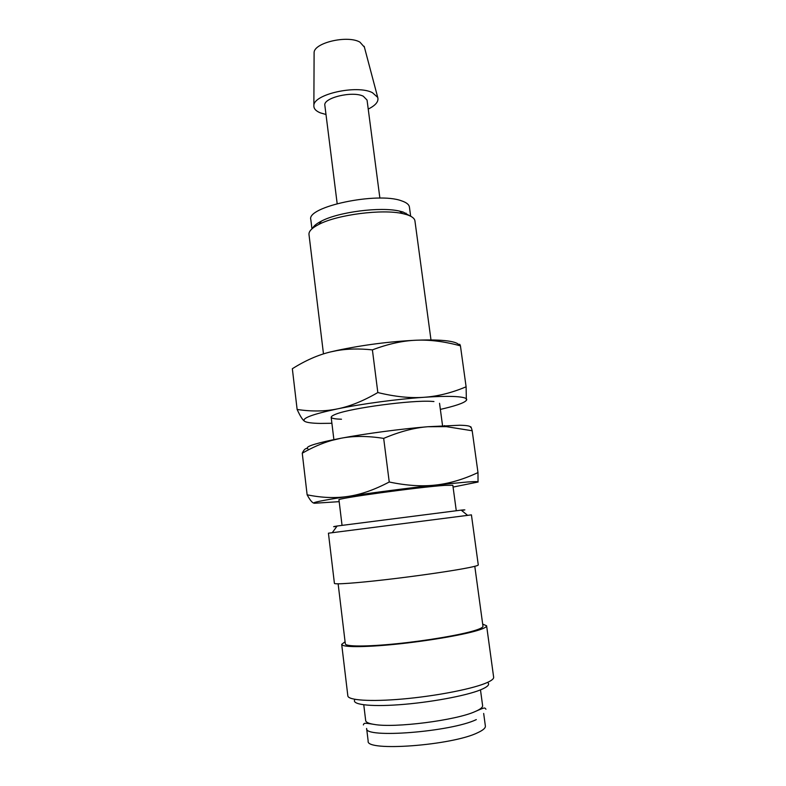 <?xml version="1.0" encoding="UTF-8"?>
<svg xmlns="http://www.w3.org/2000/svg" width="786" height="786" viewBox="0 0 786 786"><rect width="100%" height="100%" fill="white"/><g stroke="black" fill="none" stroke-linecap="round" stroke-linejoin="round"><path stroke-width="1.18" d="M476.316 719.603C450.928 731.923 363.761 738.644 366.63 728.455L368.162 741.07C365.362 751.907 452.707 745.462 478.045 732.542C483.164 730.145 485.61 727.983 485.375 726.058L483.675 713.462M328.43 533.193L471.423 514.869L478.271 564.928C478.32 565.448 475.225 566.342 468.987 567.61C453.768 570.705 418.683 575.833 387.4 579.469C356.058 583.124 334.325 584.637 334.414 583.359L328.43 533.193M336.83 526.433C332.281 526.895 332.39 526.748 337.145 526.011L461.176 510.124C465.97 509.642 466.108 509.75 461.588 510.458M338.137 583.821L345.329 643.852C345.437 646.662 366.433 646.79 396.419 643.754C426.346 640.747 459.79 635.068 474.243 630.677C480.197 628.859 483.105 627.375 482.968 626.216L474.793 566.313M345.074 641.73L341.694 644.363L347.844 695.895C348.119 700.287 370.53 701.849 402.432 699.029C434.285 696.249 469.674 689.509 484.736 683.574C490.906 681.138 493.873 679.016 493.647 677.218L486.613 625.794L482.673 624.094M341.694 644.363C341.802 647.32 363.898 647.458 395.545 644.255C427.132 641.071 462.384 635.078 477.524 630.46C483.724 628.564 486.75 627.002 486.613 625.794M355.075 699.373C350.536 704.364 368.752 706.938 399.141 704.737C429.441 702.566 465.44 695.934 480.266 689.961C487.831 686.876 490.248 684.36 487.526 682.405M363.771 704.826L365.677 720.575C365.912 722.285 368.752 723.572 374.205 724.427C394.601 728.209 456.293 720.32 475.225 711.517L475.334 711.477C480.393 709.277 482.81 707.312 482.604 705.592L480.482 689.872M325.994 114.491L320.324 112.86C315.815 111.003 313.663 108.576 313.869 105.579C313.319 94.271 356.932 84.505 372.446 92.679L377.722 97.395C378.891 101.443 375.728 105.344 368.231 109.077M314.105 53.576L314.105 52.721C313.742 42.788 347.589 34.849 359.919 42.13L364.39 47.131M337.165 203.594L324.864 105.471C322.751 97.916 352.492 90.665 363.309 96.226L367.052 100.068L379.884 198.121M312.573 228.333C313.663 225.955 316.64 223.538 321.474 221.082C338.619 211.945 380.581 206.571 399.475 211.09L403.08 212.014L409.928 215.855M311.954 228.864L310.834 219.687C305.99 206.806 377.486 191.597 401.587 200.852C406.441 202.483 409.054 204.547 409.418 207.052L410.656 216.219M323.478 353.887L308.986 234.483C308.672 231.29 311.983 227.92 318.91 224.383C337.282 214.627 382.556 208.83 402.786 213.635L406.647 214.627C411.805 216.258 414.566 218.361 414.939 220.915L430.993 339.955M427.81 426.729L459.672 425.236C467.08 425.383 470.696 426.071 470.539 427.299C470.696 425.973 471.256 427.132 472.19 430.757L446.379 426.651L427.81 426.729C401.037 428.91 365.559 433.617 341.026 438.234C353.533 435.817 367.75 435.866 383.676 438.392C399.455 431.671 414.173 427.781 427.81 426.729M339.179 501.665L314.321 503.256C311.03 502.667 322.309 500.377 348.129 496.408C372.947 492.645 408.7 487.998 435.572 485.05L467.444 481.995C474.813 481.494 478.369 481.494 478.104 482.005L453.07 487.074M478.035 482.083L477.986 472.573C463.445 479.391 449.317 483.557 435.572 485.05C421.885 486.632 406.441 485.62 389.237 482.005C374.519 489.766 360.813 494.571 348.129 496.408C335.416 498.344 321.749 497.813 307.13 494.807C309.802 499.778 312.003 502.549 313.732 503.109M342.038 525.284L338.963 499.867C334.856 498.629 418.84 487.074 444.886 485.365L452.834 485.276L456.263 510.654M307.896 448.806C304.722 447.047 312.759 444.11 331.997 440.013L341.026 438.234L331.486 440.494C322.142 443.166 312.396 447.401 302.256 453.208C304.084 449.238 305.96 447.774 307.896 448.806M477.986 472.573L472.19 430.757M389.237 482.005L383.676 438.392M307.13 494.807L302.256 453.208M406.057 213.144L405.37 213.694M341.497 419.233C329.963 418.889 328.175 417.17 336.123 414.055C351.421 407.993 411.923 399.946 431.661 401.371L433.941 401.528M466.363 400.457L466.108 386.8C451.636 392.882 437.566 396.38 423.9 397.303C410.282 398.315 394.926 396.724 377.83 392.548C363.368 400.958 349.908 406.411 337.44 408.887C324.932 411.451 311.492 411.648 297.128 409.457L292.343 368.722C305.41 360.489 318.124 354.899 330.474 351.941L337.056 350.585C347.491 348.738 359.271 348.503 372.397 349.878C388.097 343.934 402.737 340.721 416.305 340.22L416.835 340.2C430.139 339.69 440.573 339.955 448.128 341.006C454.799 341.979 458.484 343.433 459.181 345.359M330.474 351.941L337.223 350.399C363.26 344.916 389.62 341.517 416.305 340.22L416.835 340.2C430.266 339.68 444.807 341.566 460.439 345.86C459.771 343.855 459.397 343.708 459.319 345.418M331.898 423.281L320.383 423.418C311.993 423.281 306.746 422.583 304.654 421.316C301.136 418.457 312.062 414.31 337.44 408.887C361.825 403.847 397.166 399.101 423.9 397.303C437.497 396.39 448.108 396.154 455.742 396.596C463.17 397.068 466.825 398.089 466.717 399.671C466.049 402.078 458.71 404.977 444.709 408.376L440.356 409.388M297.128 409.457C300.193 416.177 302.698 420.127 304.654 421.316M466.108 386.8L460.439 345.86M377.83 392.548L372.397 349.878M337.145 526.011L332.321 532.603M314.105 52.721L313.869 105.579M321.474 221.082L318.91 224.383M399.475 211.09L402.786 213.635M333.883 439.62L331.161 417.199M444.483 425.599L446.379 426.651M363.358 724.918C364.242 723.091 363.22 722.619 374.205 724.427M485.945 709.218C484.628 707.665 485.502 706.958 475.334 711.477M331.997 440.013L331.486 440.494M442.557 425.698L439.541 403.306M364.173 46.305L377.722 97.395M461.176 510.124L467.513 515.282"/></g></svg>
